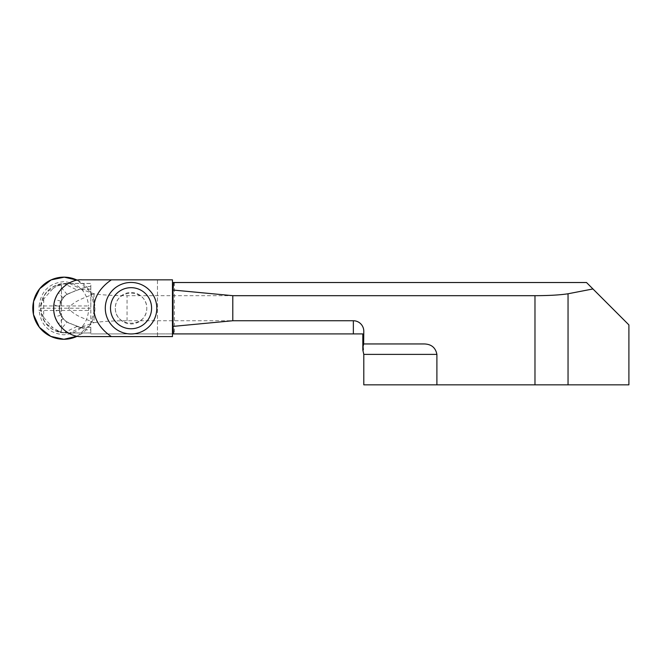 <?xml version="1.0" encoding="UTF-8"?>
<svg xmlns="http://www.w3.org/2000/svg" width="662" height="662" viewBox="0 0 662 662"><rect width="100%" height="100%" fill="white"/><g stroke="black" fill="none" stroke-linecap="round" stroke-linejoin="round"><path stroke-width="0.5" stroke-dasharray="3.31 2.48" d="M90.818 289.128L81.203 289.128A10.22 9.781 25.8 0 0 79.854 289.22L70.023 292.993L86.805 286.555L90.818 286.555L90.818 289.128L90.818 283.435L65.381 283.435L90.818 283.435L90.818 308.211L40.597 308.211C42.095 293.192 50.353 284.933 65.381 283.435L60.407 283.932C52.712 285.703 47.002 290.064 43.27 297.023C39.728 304.479 39.728 311.943 43.27 319.407C47.002 326.366 52.712 330.727 60.407 332.49L65.381 332.994C50.353 331.497 42.095 323.238 40.597 308.211M86.805 286.555L79.854 289.22A10.22 9.781 25.8 0 0 77.073 289.997L67.243 294.375A16.302 16.302 0 0 0 70.023 323.437L79.854 327.21A10.22 9.781 154.2 0 0 81.203 327.301L90.818 327.301L90.818 332.994L90.818 308.211M90.818 327.301L90.818 329.875L86.805 329.875L70.023 323.437C64.719 321.931 61.243 317.131 59.58 309.038L59.58 307.391C61.227 299.307 64.711 294.507 70.023 292.993A16.302 16.302 0 0 0 67.243 294.375L67.119 294.433A10.062 9.781 49.5 0 0 63.006 297.95L60.863 301.243A10.062 9.781 -163.5 0 0 59.323 306.432L59.323 309.998A10.062 9.781 163.5 0 0 60.863 315.186L63.006 318.48A10.062 9.781 130.5 0 0 67.119 321.997L77.073 326.432A10.22 9.781 154.2 0 0 79.854 327.21L86.805 329.875M90.818 286.555L90.818 329.875M115.32 308.211C115.155 328.187 146.956 328.187 146.79 308.211C146.956 288.243 115.155 288.243 115.32 308.211A15.739 15.739 0 0 0 131.051 323.95A15.739 15.739 0 0 0 146.79 308.211A15.739 15.739 0 0 0 131.051 292.48A15.739 15.739 0 0 0 115.32 308.211M172.468 333.913L172.468 279.844L157.465 279.844L157.465 336.586L172.468 336.586L172.468 333.913L157.465 333.913L157.465 279.844L82.138 279.844A28.367 28.367 0 0 0 53.771 308.211A28.367 28.367 0 0 0 82.138 336.586L157.465 336.586L157.465 333.913L90.818 333.913L362.817 333.913L362.817 349.685L363.289 350.099M628.9 384.845L568.046 384.845L568.046 293.771L592.945 288.955L586.507 282.517L172.468 282.517M568.046 293.771C560.126 294.995 549.096 295.641 534.979 295.682L534.979 384.845L436.895 384.845L436.895 354.385C435.571 347.608 431.326 344.124 424.16 343.95L363.794 343.95L424.16 343.95L363.794 343.95L363.794 331.24M173.585 282.517L174.412 282.517L173.585 282.517M173.585 333.913L174.412 333.913L173.585 333.913M534.979 295.682L127.046 295.682C112.97 295.641 101.965 295.004 94.037 293.779L93.93 293.762C84.322 298.198 75.162 300.126 68.376 308.153C75.071 316.403 84.331 318.165 93.93 322.667L80.466 327.442M93.93 322.667L94.037 322.651C101.965 321.426 112.97 320.789 127.046 320.747L353.359 320.747L353.359 333.913M80.466 288.98L93.93 293.762M59.58 309.038L59.58 307.391M174.412 282.517L174.412 333.913M592.945 288.955L628.9 324.91M436.895 384.845L363.794 384.845M363.289 349.975L363.181 345.514M534.979 384.845L568.046 384.845M63.006 318.48L58.438 323.834L55.128 316.883L60.863 315.186M60.863 301.243L55.128 299.547L58.438 292.596L63.006 297.95M59.323 309.998L53.92 311.595L53.92 304.834L59.323 306.432M52.778 288.748L43.742 298.976L43.129 298.372C44.817 293.622 48.036 290.419 52.778 288.748L56.808 285.976L61.467 285.074L61.467 288.185L58.438 292.596M58.355 285.496L60.06 284.354L69.543 283.485L90.818 283.485M90.818 332.936L69.543 332.936L60.06 332.076L58.355 330.926L61.467 331.356L61.467 328.617L67.119 321.997M58.438 323.834L61.467 328.617M53.92 311.595L55.128 316.883M55.128 299.547L53.92 304.834M65.381 332.994L90.818 332.994L65.381 332.994A6.521 5.668 -90 0 1 62.799 332.283M81.203 327.301L69.543 332.994M43.692 299.431L43.692 316.999C39.935 311.14 39.935 305.29 43.692 299.431L43.742 298.976M43.742 317.446L52.778 327.682C48.036 326.01 44.817 322.799 43.129 318.058L43.692 316.999M58.355 330.926L52.778 327.682M61.467 285.074L61.467 331.356M61.467 328.244L61.467 288.185M56.808 330.454L61.674 332.721A6.521 4.924 -81.4 0 1 60.06 332.076M43.129 318.058L43.27 319.407M43.129 298.372L43.27 297.023M60.383 283.94L61.674 283.708L56.808 285.976M77.073 326.432L64.984 332.283A6.521 5.668 -90 0 0 67.574 332.994M69.543 283.435L81.203 289.128M67.574 283.435A6.521 5.668 -90 0 0 64.984 284.147L77.073 289.997M65.381 283.435A6.521 5.668 -90 0 0 62.799 284.147M61.674 283.708A6.521 4.924 -98.6 0 0 60.06 284.354M88.642 310.47A24.858 24.858 0 0 0 88.642 305.952L39.124 305.952A24.858 24.858 0 0 0 39.124 310.47L88.642 310.47C86.912 325.257 78.662 333.367 63.883 334.798C49.096 333.367 40.845 325.257 39.124 310.47M77.388 280.241A31.056 31.056 0 0 1 77.388 336.18L90.495 324.223L94.939 308.211L90.487 292.199L77.388 280.241M39.124 305.952C40.928 291.247 49.178 283.137 63.883 281.631C78.579 283.137 86.838 291.247 88.642 305.952M127.046 320.747L127.046 295.682M363.794 354.385L436.895 354.385M94.037 293.779L94.037 322.651M67.119 294.433L61.467 287.813M61.674 332.713L60.383 332.49"/><path stroke-width="0.99" d="M436.895 354.385L363.794 354.385L363.794 384.845L436.895 384.845L436.895 354.385C435.571 347.608 431.326 344.124 424.16 343.95L363.645 343.95L363.794 331.24A10.493 10.435 -90 0 0 353.359 320.747A10.493 10.435 -90 0 1 363.794 331.24M172.468 282.517L173.585 282.517L173.039 290.03L232.801 295.682L534.979 295.682C549.096 295.641 560.126 294.995 568.046 293.771L568.046 384.845L628.9 384.845L628.9 324.91L586.507 282.517L173.585 282.517M232.801 295.682L232.801 320.747L173.039 326.399L173.585 333.913L362.817 333.913L362.817 349.685C363.926 351.133 362.834 346.896 363.14 346.284L363.645 343.95M173.585 333.913L172.468 333.913M173.039 326.399L173.039 290.03M436.895 384.845L534.979 384.845L534.979 295.682M232.801 320.747L353.359 320.747L353.359 333.913M592.945 288.955L568.046 293.771M363.181 345.514L363.512 344.05M568.046 384.845L534.979 384.845M111.365 279.844L82.138 279.844C69.659 278.669 52.935 292.099 53.771 308.211C52.952 324.38 69.742 337.786 82.138 336.586L111.365 336.586A64.429 41.416 180 0 1 111.365 279.844L172.468 279.844L172.468 336.586L111.365 336.586M131.051 333.971A25.76 25.76 0 0 0 153.361 295.335A25.76 25.76 0 0 0 108.742 295.335A25.76 25.76 0 0 0 131.051 333.971A25.76 25.76 0 0 1 108.742 295.335A25.76 25.76 0 0 1 153.361 295.335A25.76 25.76 0 0 1 131.051 333.971A25.76 25.76 0 0 1 108.742 295.335A25.76 25.76 0 0 1 153.361 295.335A25.76 25.76 0 0 1 131.051 333.971M63.883 339.275A31.056 31.056 0 0 1 33.605 301.284A31.056 31.056 0 0 1 77.388 280.241L64.255 277.155L51.156 279.885L39.679 288.748L33.555 301.508L33.464 314.516L39.406 327.334L50.767 336.37L63.883 339.275L77.388 336.18A31.056 31.056 0 0 1 63.883 339.275M131.051 328.757A20.547 20.547 0 0 0 148.842 297.941A20.547 20.547 0 0 0 113.26 297.941A20.547 20.547 0 0 0 131.051 328.757M363.794 354.385L362.817 349.975"/></g></svg>
